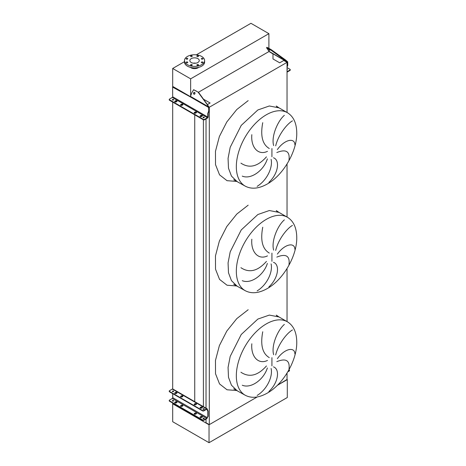 <?xml version="1.0" encoding="UTF-8"?>
<svg xmlns="http://www.w3.org/2000/svg" width="466" height="466" viewBox="0 0 466 466"><rect width="100%" height="100%" fill="white"/><g stroke="black" fill="none" stroke-linecap="round" stroke-linejoin="round"><path stroke-width="0.7" d="M287.446 112.72A42.348 24.448 120 0 0 266.272 114.817A42.348 24.448 120 0 0 238.609 152.137A42.348 24.448 120 0 0 245.099 186.068C251.43 189.458 258.84 188.759 267.338 183.977C283.479 175.006 297.226 151.031 296.755 132.653C296.562 123.088 293.464 116.448 287.446 112.72L279.041 107.867L269.325 105.98L257.867 109.964L241.231 125.395L230.204 147.279L228.066 158.358L228.497 168.243L231.456 176.09L236.693 181.216L231.456 176.09L228.497 168.243L228.066 158.358L230.204 147.279L241.231 125.395L257.867 109.964M288.984 160.222C290.091 151.368 286.031 148.817 276.81 152.557M277.363 149.563C284.662 139.311 294.757 137.429 294.902 144.775M292.444 120.863C287.009 123.869 278.348 134.767 275.686 145.852M273.659 145.59C271.014 136.678 277.66 120.968 284.365 115.312M273.478 157.77C280.223 160.112 278.353 173.812 268.876 182.357M287.446 217.273A42.348 24.448 120 0 0 266.272 219.37A42.348 24.448 120 0 0 238.609 256.69A42.348 24.448 120 0 0 245.099 290.621C251.43 294.011 258.84 293.312 267.338 288.53C283.479 279.559 297.226 255.584 296.755 237.206C296.562 227.641 293.464 220.995 287.446 217.273L279.041 212.42L269.325 210.533L257.867 214.517L241.231 229.948L230.204 251.832L228.066 262.911L228.497 272.796L231.456 280.637L236.693 285.769L231.456 280.637L228.497 272.796L228.066 262.911L230.204 251.832L241.231 229.948L257.867 214.517M288.984 264.775C290.091 255.921 286.031 253.364 276.81 257.11M277.363 254.116C284.662 243.864 294.757 241.982 294.902 249.327M292.444 225.416C287.009 228.416 278.348 239.32 275.686 250.405M273.659 250.143C271.014 241.231 277.66 225.521 284.365 219.859M273.478 262.317C280.223 264.659 278.353 278.359 268.876 286.91M287.446 321.825A42.348 24.448 120 0 0 266.272 323.922A42.348 24.448 120 0 0 238.609 361.237A42.348 24.448 120 0 0 245.099 395.174C251.43 398.564 258.84 397.865 267.338 393.083C283.479 384.112 297.226 360.131 296.755 341.759C296.562 332.194 293.464 325.548 287.446 321.825L279.041 316.973L269.325 315.086L257.867 319.07L241.231 334.501L230.204 356.385L228.066 367.458L228.497 377.344L231.456 385.19L236.693 390.322L231.456 385.19L228.497 377.344L228.066 367.458L230.204 356.385L241.231 334.501L257.867 319.07M288.984 369.328C290.091 360.474 286.031 357.917 276.81 361.657M277.363 358.669C284.662 348.417 294.757 346.535 294.902 353.88M292.444 329.969C287.009 332.969 278.348 343.867 275.686 354.958M273.659 354.696C271.014 345.784 277.66 330.074 284.365 324.412M273.478 366.87C280.223 369.212 278.353 382.912 268.876 391.463M257.139 395.453C267.129 389.36 272.977 376.417 271.101 368.455M267.368 367.971C263.832 379.435 251.116 388.935 242.256 385.225M240.922 372.241C249.281 377.798 257.791 375.707 266.453 365.956M262.742 331.769C260.249 344.962 262.434 353.577 269.29 357.614M267.478 360.445C258.141 364.954 250.691 356.28 251.826 343.786M257.139 290.901C267.129 284.808 272.977 271.864 271.101 263.907M267.368 263.418C263.832 274.882 251.116 284.388 242.256 280.672M240.922 267.694C249.281 273.251 257.791 271.154 266.453 261.403M262.742 227.216C260.249 240.409 262.434 249.025 269.29 253.061M267.478 255.892C258.141 260.401 250.691 251.727 251.826 239.233M257.139 186.353C267.129 180.255 272.977 167.311 271.101 159.355M267.368 158.865C263.832 170.329 251.116 179.835 242.256 176.119M240.922 163.141C249.281 168.698 257.791 166.601 266.453 156.856M262.742 122.669C260.249 135.856 262.434 144.472 269.29 148.508M267.478 151.339C258.141 155.848 250.691 147.174 251.826 134.68M287.033 112.481L287.033 62.357L283.771 60.469L279.693 62.823L272.989 58.955L272.989 53.951L268.993 51.493A0.548 0.315 120 0 0 268.94 51.295L266.558 47.73L271.043 50.188L271.375 49.769L285.693 60.085L285.361 60.498L287.237 62.025L287.353 65.601L287.738 65.38L287.033 67.215M287.033 379.446L277.311 385.359L287.033 379.743L287.033 373.103M287.033 321.587L287.033 268.55M287.033 217.034L287.033 163.997M206.03 419.039L206.03 422.744L209.298 424.625L209.298 107.238L287.033 62.357M209.298 424.625L257.249 396.945L209.036 424.776L172.688 403.795L172.688 403.043M208.937 107.029L209.298 107.238M206.03 408.181L206.03 118.935M203.473 99.176L210.108 103.003L207.382 104.576M203.403 406.667L203.403 119.809M287.295 379.598L287.295 397.521L209.036 442.7L172.688 421.713L172.688 403.795L194.736 416.517L194.736 415.771M194.736 414.291L194.736 413.61M194.736 402.03L194.736 114.811M194.736 113.255L194.736 112.65M194.736 416.517L196.029 416.517M184.489 61.669L172.688 68.479L172.688 86.402L190.378 96.619L172.688 86.402L172.688 87.066M172.688 401.098L172.688 400.801M172.688 397.993L172.688 393.636M172.688 391.69L172.688 391.393M172.688 388.976L172.688 102.089M202.739 58.407A0.821 0.478 0 0 0 201.842 58.308A0.821 0.478 0 0 0 201.335 58.745A0.821 0.478 0 0 0 201.574 59.083A0.821 0.478 0 0 0 202.471 59.182A0.821 0.478 0 0 0 202.978 58.745A0.821 0.478 0 0 0 202.739 58.407M198.283 55.838A0.821 0.478 0 0 0 197.386 55.734A0.821 0.478 0 0 0 196.879 56.176A0.821 0.478 0 0 0 197.118 56.508A0.821 0.478 0 0 0 198.015 56.613A0.821 0.478 0 0 0 198.522 56.176A0.821 0.478 0 0 0 198.283 55.838M191.98 55.838A0.821 0.478 0 0 0 191.083 55.734A0.821 0.478 0 0 0 190.577 56.176A0.821 0.478 0 0 0 190.821 56.508A0.821 0.478 0 0 0 191.718 56.613A0.821 0.478 0 0 0 192.225 56.176A0.821 0.478 0 0 0 191.98 55.838M187.53 58.407A0.821 0.478 0 0 0 186.633 58.308A0.821 0.478 0 0 0 186.12 58.745A0.821 0.478 0 0 0 186.365 59.083A0.821 0.478 0 0 0 187.262 59.182A0.821 0.478 0 0 0 187.769 58.745A0.821 0.478 0 0 0 187.53 58.407M187.53 62.048A0.821 0.478 0 0 0 186.633 61.943A0.821 0.478 0 0 0 186.12 62.386A0.821 0.478 0 0 0 186.365 62.718A0.821 0.478 0 0 0 187.262 62.823A0.821 0.478 0 0 0 187.769 62.386A0.821 0.478 0 0 0 187.53 62.048M191.98 64.617A0.821 0.478 0 0 0 191.083 64.518A0.821 0.478 0 0 0 190.577 64.955A0.821 0.478 0 0 0 190.821 65.292A0.821 0.478 0 0 0 191.718 65.397A0.821 0.478 0 0 0 192.225 64.955A0.821 0.478 0 0 0 191.98 64.617M198.283 64.617A0.821 0.478 0 0 0 197.386 64.518A0.821 0.478 0 0 0 196.879 64.955A0.821 0.478 0 0 0 197.118 65.292A0.821 0.478 0 0 0 198.015 65.397A0.821 0.478 0 0 0 198.522 64.955A0.821 0.478 0 0 0 198.283 64.617M202.739 62.048A0.821 0.478 0 0 0 201.842 61.943A0.821 0.478 0 0 0 201.335 62.386A0.821 0.478 0 0 0 201.574 62.718A0.821 0.478 0 0 0 202.471 62.823A0.821 0.478 0 0 0 202.978 62.386A0.821 0.478 0 0 0 202.739 62.048M201.667 56.456A10.06 5.808 180 0 1 204.609 60.563A10.06 5.808 180 0 1 198.4 65.933A10.06 5.808 180 0 1 187.437 64.669A10.06 5.808 180 0 1 184.489 60.563A10.06 5.808 180 0 1 190.699 55.198A10.06 5.808 180 0 1 201.667 56.456M204.609 60.563L204.609 62.06A10.06 5.808 180 0 1 198.4 67.424A10.06 5.808 180 0 1 187.437 66.166A10.06 5.808 180 0 1 184.489 62.06L184.489 60.563M193.25 63.178A4.712 2.72 180 0 1 195.854 63.178M191.217 62.485A4.712 2.72 180 0 1 189.843 60.563A4.712 2.72 180 0 1 192.749 58.052A4.712 2.72 180 0 1 197.881 58.64A4.712 2.72 180 0 1 199.262 60.563A4.712 2.72 180 0 1 196.355 63.079A4.712 2.72 180 0 1 191.217 62.485M190.419 67.354A4.94 2.854 0 0 0 191.06 67.809A4.94 2.854 0 0 0 198.685 67.354M172.688 68.479L190.641 78.841L268.894 33.663L250.947 23.3L196.308 54.842M268.894 33.663L268.894 48.336M268.894 51.231L268.894 51.586L198.464 92.245M190.641 78.841L190.641 95.909M209.036 442.7L209.036 424.776M174.948 393.52A0.915 0.53 0 0 0 176.241 393.52L176.76 393.222A0.915 0.53 0 0 0 177.028 392.85A0.915 0.53 0 0 0 176.463 392.36A0.915 0.53 0 0 0 175.466 392.477L174.948 392.774A0.915 0.53 0 0 0 174.68 393.147A0.915 0.53 0 0 0 174.948 393.52M180.831 396.916A0.915 0.53 0 0 0 182.124 396.916L182.643 396.618A0.915 0.53 0 0 0 182.911 396.246A0.915 0.53 0 0 0 182.346 395.756A0.915 0.53 0 0 0 181.35 395.873L180.831 396.17A0.915 0.53 0 0 0 180.563 396.543A0.915 0.53 0 0 0 180.831 396.916M194.415 404.762A0.915 0.53 0 0 0 195.708 404.762L196.227 404.459A0.915 0.53 0 0 0 196.495 404.086A0.915 0.53 0 0 0 195.93 403.597A0.915 0.53 0 0 0 194.934 403.713L194.415 404.01A0.915 0.53 0 0 0 194.147 404.383A0.915 0.53 0 0 0 194.415 404.762M200.298 408.158A0.915 0.53 0 0 0 201.592 408.158L202.11 407.861A0.915 0.53 0 0 0 202.378 407.482A0.915 0.53 0 0 0 201.813 406.999A0.915 0.53 0 0 0 200.817 407.109L200.298 407.412A0.915 0.53 0 0 0 200.03 407.785A0.915 0.53 0 0 0 200.298 408.158M174.948 402.927A0.915 0.53 0 0 0 176.241 402.927L176.76 402.63A0.915 0.53 0 0 0 177.028 402.257A0.915 0.53 0 0 0 176.463 401.768A0.915 0.53 0 0 0 175.466 401.884L174.948 402.181A0.915 0.53 0 0 0 174.68 402.554A0.915 0.53 0 0 0 174.948 402.927M180.831 406.329A0.915 0.53 0 0 0 182.124 406.329L182.643 406.032A0.915 0.53 0 0 0 182.911 405.653A0.915 0.53 0 0 0 182.346 405.17A0.915 0.53 0 0 0 181.35 405.28L180.831 405.583A0.915 0.53 0 0 0 180.563 405.956A0.915 0.53 0 0 0 180.831 406.329M194.415 414.169A0.915 0.53 0 0 0 195.708 414.169L196.227 413.872A0.915 0.53 0 0 0 196.495 413.499A0.915 0.53 0 0 0 195.93 413.01A0.915 0.53 0 0 0 194.934 413.121L194.415 413.424A0.915 0.53 0 0 0 194.147 413.796A0.915 0.53 0 0 0 194.415 414.169M200.298 417.565A0.915 0.53 0 0 0 201.592 417.565L202.11 417.268A0.915 0.53 0 0 0 202.378 416.895A0.915 0.53 0 0 0 201.813 416.406A0.915 0.53 0 0 0 200.817 416.522L200.298 416.82A0.915 0.53 0 0 0 200.03 417.192A0.915 0.53 0 0 0 200.298 417.565M204.131 408.781A0.664 0.384 0 0 0 203.193 409.323A0.664 0.384 0 0 0 204.131 408.781M203.083 409.241A0.664 0.384 180 0 1 204.242 409.241M173.474 391.085A0.664 0.384 0 0 0 172.536 391.626A0.664 0.384 0 0 0 173.474 391.085M172.426 391.539A0.664 0.384 180 0 1 173.585 391.539M204.131 418.194A0.664 0.384 0 0 0 203.193 418.736A0.664 0.384 0 0 0 204.131 418.194M203.083 418.649A0.664 0.384 180 0 1 204.242 418.649M173.474 400.492A0.664 0.384 0 0 0 172.536 401.034A0.664 0.384 0 0 0 173.474 400.492M172.426 400.952A0.664 0.384 180 0 1 173.585 400.952M180.622 406.142A0.915 0.53 180 0 1 180.831 405.956L181.35 405.653A0.915 0.53 180 0 1 182.853 405.839M200.089 417.379A0.915 0.53 180 0 1 200.298 417.192L200.817 416.895A0.915 0.53 180 0 1 202.32 417.082M202.564 420.291L202.564 419.918A0.915 0.53 0 0 0 203.858 419.918L206.636 418.311A0.641 0.367 120 0 0 207.09 417.53L207.09 417.501A0.915 0.53 60 0 1 207.277 417.082L207.702 416.831A0.641 0.367 -120 0 0 207.836 416.54L207.836 411.385A0.641 0.367 -120 0 0 207.702 410.942L207.277 410.202A0.915 0.53 60 0 1 207.09 409.567L207.09 409.538A0.641 0.367 120 0 0 206.636 409.276L203.858 410.884A0.915 0.53 180 0 1 202.564 410.884L202.564 410.511A0.915 0.53 0 0 0 203.858 410.511L206.636 408.903A1.095 0.635 -60 0 1 207.189 408.851A1.095 0.635 -60 0 1 207.417 409.352L207.417 409.381A0.915 0.53 -120 0 0 207.603 410.016L208.028 410.756A0.641 0.367 60 0 1 208.156 411.198L208.156 416.354A0.641 0.367 60 0 1 208.028 416.645L207.603 416.895A0.915 0.53 -120 0 0 207.417 417.315L207.417 417.344A1.095 0.635 -60 0 1 206.636 418.689L203.858 420.291A0.915 0.53 180 0 1 202.564 420.291L169.513 401.214A0.915 0.53 180 0 1 169.245 400.836A0.915 0.53 180 0 1 169.304 400.649M194.206 413.983A0.915 0.53 180 0 1 194.415 413.796L194.934 413.499A0.915 0.53 180 0 1 196.436 413.686M174.738 402.74A0.915 0.53 180 0 1 174.948 402.554L175.466 402.257A0.915 0.53 180 0 1 176.969 402.443M202.564 410.511L169.513 391.428L169.513 391.801A0.915 0.53 180 0 1 169.245 391.428A0.915 0.53 180 0 1 169.304 391.242M207.189 408.851L172.845 389.023A1.095 0.635 120 0 0 172.298 389.075L169.513 390.683A0.915 0.53 0 0 0 169.245 391.056A0.915 0.53 0 0 0 169.513 391.428M180.622 396.729A0.915 0.53 180 0 1 180.831 396.543L181.35 396.246A0.915 0.53 180 0 1 182.853 396.432M200.089 407.971A0.915 0.53 180 0 1 200.298 407.785L200.817 407.482A0.915 0.53 180 0 1 202.32 407.674M202.564 410.884L169.513 391.801M194.206 404.57A0.915 0.53 180 0 1 194.415 404.383L194.934 404.086A0.915 0.53 180 0 1 196.436 404.272M174.738 393.333A0.915 0.53 180 0 1 174.948 393.147L175.466 392.85A0.915 0.53 180 0 1 176.969 393.036M202.564 419.918L169.513 400.836L169.513 401.214M172.746 393.671L172.746 397.702A0.641 0.367 -60 0 1 172.298 398.488L169.513 400.09A0.915 0.53 0 0 0 169.245 400.463A0.915 0.53 0 0 0 169.513 400.836M172.746 391.376L172.746 391.708M289.438 370.447A0.915 0.53 180 0 1 289.497 370.633A0.915 0.53 180 0 1 289.229 371.006L287.813 371.821M288.139 371.256L289.229 370.633A0.915 0.53 0 0 0 289.497 370.26A0.915 0.53 0 0 0 289.229 369.882L288.99 369.748M176.241 101.897A0.915 0.53 180 0 1 174.948 101.897A0.915 0.53 180 0 1 174.68 101.524A0.915 0.53 180 0 1 174.948 101.151L175.466 100.848A0.915 0.53 180 0 1 176.463 100.738A0.915 0.53 180 0 1 177.028 101.221A0.915 0.53 180 0 1 176.76 101.6L176.241 101.897M182.124 105.293A0.915 0.53 180 0 1 180.831 105.293A0.915 0.53 180 0 1 180.563 104.92A0.915 0.53 180 0 1 180.831 104.547L181.35 104.25A0.915 0.53 180 0 1 182.346 104.134A0.915 0.53 180 0 1 182.911 104.623A0.915 0.53 180 0 1 182.643 104.996L182.124 105.293M195.708 113.133A0.915 0.53 180 0 1 194.415 113.133A0.915 0.53 180 0 1 194.147 112.76A0.915 0.53 180 0 1 194.415 112.388L194.934 112.09A0.915 0.53 180 0 1 195.93 111.974A0.915 0.53 180 0 1 196.495 112.463A0.915 0.53 180 0 1 196.227 112.836L195.708 113.133M201.592 116.535A0.915 0.53 180 0 1 200.298 116.535A0.915 0.53 180 0 1 200.03 116.162A0.915 0.53 180 0 1 200.298 115.784L200.817 115.486A0.915 0.53 180 0 1 201.813 115.376A0.915 0.53 180 0 1 202.378 115.859A0.915 0.53 180 0 1 202.11 116.232L201.592 116.535M203.193 117.7A0.664 0.384 180 0 1 204.131 117.158A0.664 0.384 180 0 1 203.193 117.7M203.124 117.653A0.664 0.384 180 0 1 204.201 117.653M172.536 100.004A0.664 0.384 180 0 1 173.474 99.462A0.664 0.384 180 0 1 172.536 100.004M172.472 99.957A0.664 0.384 180 0 1 173.544 99.957M194.619 92.419A0.961 0.757 -84.9 0 0 193.938 94.167A0.961 0.757 -84.9 0 0 194.619 92.419M194.532 92.379A0.961 0.757 -84.9 0 0 194.363 94.243M203.31 119.313L169.513 99.806A0.915 0.53 0 0 1 169.245 99.433A0.915 0.53 0 0 1 169.513 99.06L172.298 97.452A0.548 0.315 120 0 0 172.682 96.782L172.618 87.107L190.349 96.899A1.095 0.635 -60 0 1 190.448 96.386L191.905 92.635L193.6 89.746L198.05 92.105L208.89 106.871L209.094 110.78L208.156 113.226L208.156 116.815A1.095 0.635 -60 0 1 207.382 118.154L204.603 119.762A0.915 0.53 180 0 1 203.31 119.762L203.31 119.313A0.915 0.53 0 0 0 204.603 119.313L204.603 119.762M209.094 109.335L208.71 109.3L208.71 111.007L207.772 113.454L207.772 117.036A0.548 0.315 -60 0 1 207.382 117.712L204.603 119.313M180.651 105.147A0.915 0.53 180 0 1 180.831 104.996L181.35 104.699A0.915 0.53 180 0 1 182.823 104.844M200.118 116.384A0.915 0.53 180 0 1 200.298 116.232L200.817 115.935A0.915 0.53 180 0 1 202.291 116.086M169.513 99.806L169.513 100.254L203.31 119.762M169.513 100.254A0.915 0.53 180 0 1 169.245 99.881L169.245 99.433M194.235 112.988A0.915 0.53 180 0 1 194.415 112.836L194.934 112.539A0.915 0.53 180 0 1 196.407 112.685M174.767 101.745A0.915 0.53 180 0 1 174.948 101.6L175.466 101.297A0.915 0.53 180 0 1 176.94 101.448M208.71 109.3L208.552 106.842L207.527 105.211M193.786 89.781L198.05 92.105M198.388 92.134L207.865 105.24M172.618 87.107L173.008 86.886L175.338 87.928L190.378 96.619M208.71 111.007L209.094 110.78M208.156 113.226L207.772 113.454M287.033 69.154A0.664 0.384 180 0 1 287.033 69.818M269.744 50.625L268.655 49.542L269.744 50.625M287.033 67.587L289.969 69.283A0.915 0.53 0 0 1 290.236 69.655L290.236 70.104A0.915 0.53 180 0 1 289.969 70.477L287.19 72.079A1.095 0.635 -60 0 1 287.033 72.154M289.969 70.477L289.969 70.028L287.19 71.63A0.548 0.315 -60 0 1 287.033 71.682M289.969 70.028A0.915 0.53 0 0 0 290.236 69.655M287.353 64.157L287.738 63.673L287.685 61.838L285.693 60.085M287.738 63.673L287.738 65.38M268.777 48.883L269.115 48.464L271.375 49.769M269.115 48.464L266.896 47.316L266.558 47.73M271.043 50.188L285.361 60.498M287.033 66.428L287.353 65.601M271.923 156.768L271.923 148.549M271.923 261.315L271.923 253.102M271.923 365.868L271.923 357.655M237.095 390.549L227.035 389.78L219.544 383.943L215.525 373.749L215.467 360.439L219.375 345.621L226.785 331.093L236.786 318.627L248.168 309.733M237.095 286.002L227.035 285.227L219.544 279.39L215.525 269.197L215.467 255.886L219.375 241.068L226.785 226.54L236.786 214.075L248.168 205.18M237.095 181.449L227.035 180.68L219.544 174.837L215.525 164.644L215.467 151.334L219.375 136.515L226.785 121.993L236.786 109.522L248.168 100.633M206.636 408.903L172.298 389.075M206.636 418.311L172.298 398.488M207.09 409.538L206.636 409.276M207.09 417.53L172.746 397.702M203.858 410.511L203.858 410.884M207.417 409.381L207.09 409.567M207.417 417.315L207.09 417.501M207.603 416.895L207.277 417.082M208.028 416.645L207.702 416.831M208.156 416.354L207.836 416.54M208.156 411.198L207.836 411.385M208.028 410.756L207.702 410.942M207.603 410.016L207.277 410.202M203.858 419.918L203.858 420.291M200.817 416.895L200.817 416.522M200.298 417.192L200.298 416.82M194.934 413.499L194.934 413.121M194.415 413.796L194.415 413.424M181.35 405.653L181.35 405.28M180.831 405.956L180.831 405.583M175.466 402.257L175.466 401.884M174.948 402.554L174.948 402.181M200.298 407.785L200.298 407.412M200.817 407.482L200.817 407.109M194.415 404.383L194.415 404.01M194.934 404.086L194.934 403.713M180.831 396.543L180.831 396.17M181.35 396.246L181.35 395.873M174.948 393.147L174.948 392.774M175.466 392.85L175.466 392.477M289.229 371.006L289.229 370.633M172.298 97.452L207.382 117.712M172.682 96.782L207.772 117.036M190.349 96.899L208.651 107.465M190.448 96.386L208.552 106.842M196.122 90.829L195.784 90.8M175.338 87.928L174.948 88.156M200.298 116.232L200.298 115.784M200.817 115.935L200.817 115.486M194.415 112.836L194.415 112.388M194.934 112.539L194.934 112.09M180.831 104.996L180.831 104.547M181.35 104.699L181.35 104.25M174.948 101.6L174.948 101.151M175.466 101.297L175.466 100.848M268.94 51.295L287.044 61.751M268.993 51.493L287.237 62.025M279.041 107.867L276.268 106.021L276.996 106.895M279.041 212.42L276.268 210.574L276.996 211.448M279.041 316.973L276.268 315.121L276.996 316M245.099 186.068L233.705 179.736M245.099 290.621L233.705 284.289M245.099 395.174L233.705 388.842M169.245 400.836L169.245 400.463M169.245 391.428L169.245 391.056M289.497 370.26L289.497 370.633M193.938 89.775L193.6 89.746"/></g></svg>

